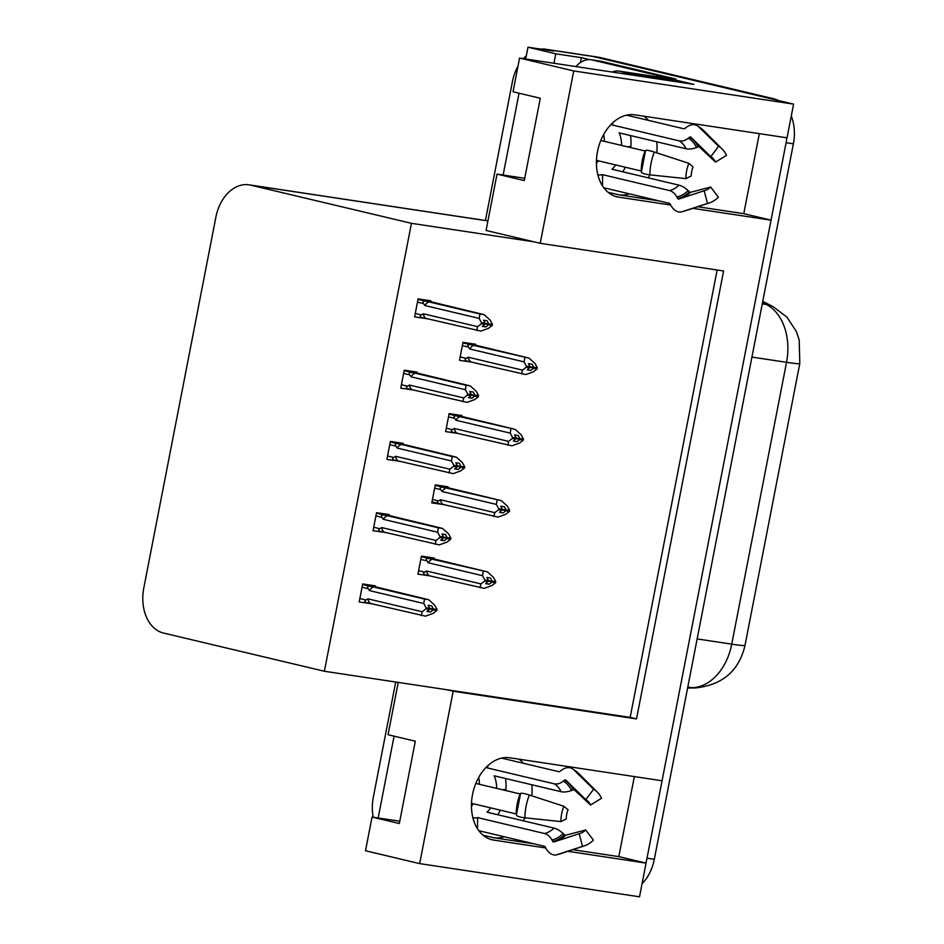 <?xml version="1.0" encoding="UTF-8"?>
<svg xmlns="http://www.w3.org/2000/svg" width="944" height="944" viewBox="0 0 944 944"><rect width="100%" height="100%" fill="white"/><g stroke="black" fill="none" stroke-linecap="round" stroke-linejoin="round"><path stroke-width="1.42" d="M525.006 817.799A41.973 29.476 -76.6 0 1 523.236 820.784M504.344 836.762A41.973 29.476 -76.6 0 1 493.818 837.765L534.198 843.853M659.172 200.907L618.804 194.818A41.973 29.476 103.4 0 0 629.329 193.827M648.221 177.838A41.973 29.476 103.4 0 0 649.979 174.852M540.582 49.1A39.353 27.966 98.6 0 1 545.538 49.23L591.156 56.109A39.353 27.966 98.6 0 1 592.785 56.428L793.585 104.123L787.036 137.824L634.698 114.826A41.973 29.476 103.4 0 0 597.741 150.391A41.973 29.476 103.4 0 0 616.998 196.836A41.973 29.476 103.4 0 0 618.686 197.166L670.7 205.013M634.356 776.582L618.804 856.621L646.062 863.099L639.513 896.8L419.655 863.618L365.505 850.756L372.054 817.056L399.312 823.534L415.313 741.205L388.055 734.727L398.226 682.406M697.769 206.736L743.778 213.674L759.33 133.635M743.778 213.674L771.036 220.153L662.063 780.771L509.713 757.772A41.973 29.476 103.4 0 0 472.767 793.326A41.973 29.476 103.4 0 0 492.013 839.771A41.973 29.476 103.4 0 0 493.712 840.101L545.726 847.96M580.383 62.552L581.339 57.655L589.611 59.625M675.692 80.063L693.828 84.37L519.578 58.08L513.029 91.78L540.287 98.259L524.286 180.587L497.028 174.109L486.077 230.454L533.867 241.806L411.442 223.327L250.62 185.13A39.353 27.966 -81.4 0 0 248.992 184.823A39.353 27.966 -81.4 0 0 215.857 217.25L143.795 587.994A39.353 27.966 -81.4 0 0 163.548 633.058L324.382 671.255L630.167 717.405L717.133 270.019M553.951 63.26L555.792 53.808L581.339 57.655M394.073 736.155L378.166 817.976M555.792 53.808L527.991 47.2L525.69 59M519.047 93.208L503.14 175.029M545.538 49.23A39.353 27.966 98.6 0 1 547.166 49.548L553.526 51.059L527.991 47.2M485.428 220.507L512.415 81.668A39.353 27.966 98.6 0 1 518.008 66.186M523.354 58.646A39.353 27.966 98.6 0 1 526.339 55.696M373.21 817.233A39.353 27.966 98.6 0 1 373.328 797.161L395.713 682.028M419.655 863.618L453.167 691.244L636.527 718.915L723.6 270.987L540.228 243.316L573.74 70.942L519.578 58.08M573.74 70.942L793.585 104.123M567.875 851.299L646.062 863.099M692.849 208.353L771.036 220.153M399.76 821.233L372.054 817.056M504.887 789.514A41.973 29.476 -76.6 0 1 504.792 790.329M524.734 178.298L497.028 174.109M629.86 146.568A41.973 29.476 -76.6 0 1 629.766 147.382M411.442 223.327L324.382 671.255M540.228 243.316L533.867 241.806M630.167 717.405L636.527 718.915M453.167 691.244L446.807 689.734M389.152 515.459L389.317 514.61L376.538 512.686L373.045 530.693L385.825 532.558M403.005 444.187L403.171 443.35L390.391 441.414L386.898 459.433L399.678 461.286M416.859 372.927L417.024 372.078L404.244 370.154L400.752 388.161L413.531 390.014M430.712 301.655L430.877 300.817L418.098 298.882L414.605 316.889L427.384 318.753M375.299 586.731L375.464 585.882L362.685 583.947L359.192 601.965L371.971 603.818M447.893 487.647L448.058 486.797L435.29 484.874L431.786 502.881L444.565 504.733M461.746 416.375L461.911 415.537L449.132 413.602L445.639 431.609L458.418 433.473M475.599 345.115L475.764 344.265L462.985 342.342L459.492 360.348L472.271 362.201M434.039 558.919L434.205 558.069L421.437 556.134L417.932 574.153L430.712 576.005M427.431 575.297L430.7 576.076M468.991 361.493L472.26 362.272M455.138 432.765L458.406 433.544M441.285 504.025L444.553 504.804M368.679 603.11L371.96 603.889M424.092 318.045L427.372 318.824M410.239 389.306L413.519 390.084M396.386 460.578L399.666 461.356M382.532 531.85L385.813 532.617M656.764 152.857A41.973 29.476 103.4 0 0 656.812 141.812M648.469 120.372A41.973 29.476 103.4 0 0 643.961 116.23M518.988 759.177A41.973 29.476 -76.6 0 1 523.495 763.318M531.838 784.759A41.973 29.476 -76.6 0 1 531.791 795.804M572.796 849.683L618.804 856.621M786.824 137.789A39.353 27.966 98.6 0 1 786.092 142.709L647.006 858.202A39.353 27.966 98.6 0 1 645.838 863.04M773.632 98.742L600.077 57.525A39.353 27.966 98.6 0 0 598.449 57.218L591.156 56.109A39.353 27.966 98.6 0 1 592.785 56.428L766.327 97.645L773.632 98.742A39.353 27.966 98.6 0 1 778.316 100.489M791.284 116.006A39.353 27.966 98.6 0 1 793.385 143.807L654.31 859.311A39.353 27.966 98.6 0 1 642.05 883.702M423.962 556.523L487.423 571.887L493.464 577.339L495.789 581.646L492.143 581.091L490.491 578.023L486.833 577.468L488.496 580.536L485.641 583.64L489.287 584.194L491.942 582.141L495.588 582.696L491.871 585.563L484.225 588.348L425.319 574.861M425.768 574.967C423.254 574.259 422.9 573.327 424.706 572.182L418.593 570.731M488.461 580.725L495.588 582.696M487.423 571.887L428.965 558.494C426.428 558.164 425.744 558.954 426.912 560.854L428.21 562.777L482.526 575.687L484.85 579.994L488.496 580.536M484.85 579.994L484.638 581.044L480.921 583.911L426.605 571.014L424.706 572.182M495.789 581.646L492.143 581.091M485.948 583.404L489.287 584.194M480.036 587.723L480.921 583.911M484.638 581.044L488.284 581.598M429.19 575.639A8.921 6.266 -76.6 0 1 426.605 571.014M432.387 559.178A8.921 6.266 103.4 0 0 428.21 562.777M482.526 575.687L483.234 571.25M488.473 580.501L492.095 581.362M491.942 582.141L495.635 582.424M488.402 581.02L491.989 581.87M365.222 584.336L428.682 599.7L434.724 605.151L437.048 609.458L433.343 609.175L431.738 605.836L428.092 605.281L429.756 608.349L426.098 607.806L425.897 608.856L429.544 609.411L426.889 611.452L430.547 612.007L433.249 609.682L436.848 610.508L433.131 613.376L425.484 616.161L370.437 603.452A8.921 6.266 -76.6 0 1 367.865 598.826L365.965 599.995L359.853 598.543M429.732 608.314L433.343 609.175M437.048 609.458L433.402 608.904M433.19 609.954L436.848 610.508M433.249 609.682L429.662 608.833M429.721 608.538L436.895 610.237M427.207 611.216L430.547 612.007M362.048 587.215L368.172 588.678C367.004 586.767 367.688 585.976 370.225 586.307L362.579 584.501M368.172 588.678L369.47 590.602A8.921 6.266 -76.6 0 1 373.647 586.991L370.225 586.307M369.47 590.602L423.773 603.499L424.493 599.062L373.647 586.991M428.682 599.7L424.493 599.062M423.773 603.499L426.098 607.806M429.756 608.349L429.544 609.411M370.437 603.452L366.579 602.673M367.027 602.779C364.514 602.071 364.16 601.139 365.965 599.995M421.284 615.535L422.18 611.724L367.865 598.826M425.897 608.856L422.18 611.724M437.815 485.251L501.276 500.615L507.317 506.067L509.642 510.374L505.996 509.819L504.344 506.751L500.686 506.196L502.35 509.276L499.494 512.38L503.14 512.922L505.795 510.881L509.441 511.424L505.724 514.303L498.078 517.088L431.974 501.889M439.621 503.695C437.107 502.987 436.753 502.055 438.559 500.91L432.446 499.459M502.314 509.453L509.441 511.424M501.276 500.615L442.819 487.234C440.282 486.892 439.597 487.682 440.765 489.594L442.063 491.517L496.379 504.415L498.703 508.722L502.35 509.276M498.703 508.722L498.491 509.772L494.774 512.651L440.459 499.754L438.559 500.91M509.642 510.374L505.996 509.819M499.801 512.132L503.14 512.922M493.889 516.451L494.774 512.651M498.491 509.772L502.137 510.326M443.043 504.379A8.921 6.266 -76.6 0 1 440.459 499.754M446.241 487.906A8.921 6.266 103.4 0 0 442.063 491.517M496.379 504.415L497.087 499.99M502.326 509.229L505.949 510.09M505.795 510.881L509.489 511.152M502.255 509.76L505.842 510.61M451.669 413.991L515.129 429.355L521.171 434.795L523.495 439.102L519.849 438.559L518.197 435.479L514.539 434.936L516.203 438.004L513.347 441.108L516.993 441.662L519.648 439.609L523.295 440.164L519.578 443.031L511.931 445.816L453.026 432.328M453.474 432.435C450.961 431.715 450.607 430.794 452.412 429.65L446.3 428.198M516.167 438.181L523.295 440.164M515.129 429.355L456.672 415.962C454.135 415.631 453.45 416.422 454.619 418.322L455.917 420.245L510.232 433.143L512.557 437.45L516.203 438.004M512.557 437.45L512.344 438.512L508.627 441.379L454.312 428.482L452.412 429.65M523.495 439.102L519.849 438.559M513.654 440.872L516.993 441.662M507.742 445.179L508.627 441.379M512.344 438.512L515.99 439.054M456.896 433.107A8.921 6.266 -76.6 0 1 454.312 428.482M460.094 416.646A8.921 6.266 103.4 0 0 455.917 420.245M510.232 433.143L510.94 428.718M516.179 437.969L519.802 438.83M519.648 439.609L523.342 439.892M516.108 438.488L519.696 439.338M465.522 342.719L528.982 358.083L535.024 363.534L537.348 367.841L533.702 367.287L532.038 364.219L528.392 363.664L530.056 366.744L527.2 369.847L530.847 370.39L533.502 368.349L537.148 368.892L533.431 371.771L525.784 374.556L466.879 361.056M467.327 361.163C464.814 360.455 464.46 359.522 466.265 358.378L460.153 356.926M530.021 366.921L537.148 368.892M528.982 358.083L470.525 344.702C467.988 344.359 467.304 345.15 468.472 347.062L469.77 348.985L524.085 361.882L526.41 366.189L530.056 366.744M526.41 366.189L526.197 367.24L522.48 370.119L468.165 357.21L466.265 358.378M537.348 367.841L533.702 367.287M527.507 369.6L530.847 370.39M521.595 373.918L522.48 370.119M526.197 367.24L529.844 367.794M470.749 361.847A8.921 6.266 -76.6 0 1 468.165 357.21M473.947 345.374A8.921 6.266 103.4 0 0 469.77 348.985M524.085 361.882L524.793 357.446M530.032 366.697L533.655 367.558M533.502 368.349L537.195 368.62M529.962 367.216L533.549 368.077M379.075 513.064L442.535 528.428L448.577 533.879L450.902 538.186L447.196 537.903L445.592 534.564L441.945 534.009L443.609 537.089L439.951 536.534L439.751 537.584L443.397 538.139L440.742 540.192L444.4 540.735L447.102 538.422L450.701 539.236L446.972 542.116L439.338 544.9L384.291 532.192A8.921 6.266 -76.6 0 1 381.718 527.566L379.818 528.723L373.706 527.271M443.586 537.053L447.196 537.903M450.902 538.186L447.255 537.632M447.043 538.694L450.701 539.236M447.102 538.422L443.515 537.573M443.574 537.266L450.748 538.977M441.06 539.944L444.4 540.735M375.901 515.955L382.025 517.406C380.857 515.495 381.541 514.704 384.078 515.046L376.432 513.229M382.025 517.406L383.323 519.33A8.921 6.266 -76.6 0 1 387.5 515.719L384.078 515.046M383.323 519.33L437.627 532.227L438.346 527.802L387.5 515.719M442.535 528.428L438.346 527.802M437.627 532.227L439.951 536.534M443.609 537.089L443.397 538.139M384.291 532.192L380.432 531.401M380.88 531.507C378.367 530.799 378.013 529.867 379.818 528.723M435.137 544.263L436.034 540.464L381.718 527.566M439.751 537.584L436.034 540.464M392.928 441.804L456.389 457.167L462.43 462.619L464.755 466.926L461.05 466.643L459.445 463.303L455.799 462.749L457.462 465.817L453.804 465.274L453.604 466.324L457.25 466.879L454.595 468.92L458.253 469.475L460.955 467.15L464.554 467.976L460.825 470.844L453.191 473.628L398.144 460.92A8.921 6.266 -76.6 0 1 395.571 456.294L393.672 457.462L387.559 456.011M457.439 465.781L461.05 466.643M464.755 466.926L461.109 466.371M460.896 467.422L464.554 467.976M460.955 467.15L457.368 466.301M457.427 466.006L464.601 467.705M454.914 468.684L458.253 469.475M389.754 444.683L395.878 446.134C394.71 444.235 395.394 443.444 397.931 443.774L390.285 441.969M395.878 446.134L397.176 448.058A8.921 6.266 -76.6 0 1 401.353 444.459L397.931 443.774M397.176 448.058L451.48 460.967L452.2 456.53L401.353 444.459M456.389 457.167L452.2 456.53M451.48 460.967L453.804 465.274M457.462 465.817L457.25 466.879M398.144 460.92L394.285 460.141M394.734 460.247C392.22 459.527 391.866 458.607 393.672 457.462M448.99 473.003L449.887 469.192L395.571 456.294M453.604 466.324L449.887 469.192M406.781 370.532L470.242 385.895L476.283 391.347L478.608 395.654L474.903 395.371L473.298 392.031L469.652 391.477L471.316 394.557L474.903 395.371M478.608 395.654L474.962 395.099M468.767 397.412L472.106 398.203L474.808 395.89L478.407 396.704L474.679 399.583L467.044 402.368L411.997 389.66A8.921 6.266 -76.6 0 1 409.425 385.034L407.525 386.19L401.412 384.739M474.749 396.161L478.407 396.704M474.808 395.89L471.221 395.04M471.28 394.734L478.455 396.433M403.607 373.423L409.72 374.874C408.563 372.963 409.248 372.172 411.785 372.514L404.138 370.697M409.72 374.874L411.029 376.798A8.921 6.266 -76.6 0 1 415.207 373.187L411.785 372.514M411.029 376.798L465.333 389.695L466.053 385.27L415.207 373.187M471.103 395.607L471.316 394.557L467.658 394.002L467.457 395.052L471.103 395.607L468.448 397.66L472.106 398.203M470.242 385.895L466.053 385.27M465.333 389.695L467.658 394.002M411.997 389.66L408.138 388.869M408.587 388.975C406.073 388.267 405.719 387.335 407.525 386.19M462.843 401.731L463.74 397.931L409.425 385.034M467.457 395.052L463.74 397.931M420.635 299.272L484.095 314.635L490.137 320.075L492.461 324.382L488.756 324.111L487.151 320.759L483.505 320.217L485.169 323.285L488.756 324.111M492.461 324.382L488.815 323.839M482.62 326.152L485.959 326.943L488.662 324.618L492.261 325.444L488.532 328.311L480.897 331.096L425.85 318.388A8.921 6.266 -76.6 0 1 423.278 313.762L421.378 314.93L415.266 313.479M488.603 324.889L492.261 325.444M488.662 324.618L485.074 323.768M485.133 323.462L492.308 325.173M417.46 302.151L423.573 303.602C422.416 301.691 423.101 300.912 425.638 301.242L417.991 299.425M423.573 303.602L424.883 305.526A8.921 6.266 -76.6 0 1 429.06 301.927L425.638 301.242M424.883 305.526L479.186 318.423L479.906 313.998L429.06 301.927M484.956 324.335L485.169 323.285L481.511 322.73L481.31 323.792L484.956 324.335L482.301 326.388L485.959 326.943M484.095 314.635L479.906 313.998M479.186 318.423L481.511 322.73M425.85 318.388L421.992 317.609M422.44 317.715C419.927 316.995 419.573 316.075 421.378 314.93M476.696 330.459L477.593 326.659L423.278 313.762M481.31 323.792L477.593 326.659M691.244 175.973L685.863 178.628A30.173 21.181 -76.6 0 1 686.63 170.864A30.173 21.181 -76.6 0 1 688.837 163.312L693.026 166.828A17.995 12.638 -76.6 0 0 691.704 171.336A17.995 12.638 -76.6 0 0 691.244 175.973M600.797 140.503L645.354 151.064M611.098 124.396A26.231 18.42 -76.6 0 1 612.219 124.962L679.149 140.857A14.431 10.065 -60.3 0 0 688.341 138.213L689.639 137.187A1.31 0.92 119.7 0 1 690.784 137.116L710.785 156.669L718.596 146.273L698.607 126.72A14.431 10.065 -60.3 0 0 697.156 125.623A14.431 10.065 -60.3 0 0 686.064 127.523L684.754 128.549A1.31 0.92 119.7 0 1 683.928 128.797L626.545 115.168M627.347 146.804L630.922 146.473A39.353 27.624 103.4 0 0 630.509 135.57M622.733 171.784A39.353 27.624 103.4 0 0 625.317 167.218M603.806 187.762L669.438 203.349A1.31 0.885 78.1 0 1 670.11 203.928L670.924 205.426A14.431 9.747 -101.9 0 0 681.391 211.916A14.431 9.747 -101.9 0 0 682.075 211.727L707.493 203.432L704.153 190.759L678.736 199.066A1.31 0.885 78.1 0 1 677.733 198.488L676.907 197.001A14.431 9.747 -101.9 0 0 669.485 190.57L602.555 174.664A26.231 18.42 -76.6 0 1 597.882 174.864M641.413 171.065L596.466 160.374M710.785 156.669A17.995 12.638 -76.6 0 1 712.921 158.309A17.995 12.638 -76.6 0 1 715.505 162.085L699.362 146.957A1.31 0.696 -24.9 0 0 698.135 146.922L696.483 147.547A14.431 7.682 155.1 0 1 686.028 148.751L619.099 132.856A26.231 18.42 -76.6 0 1 621.577 145.435M603.688 134.473A26.231 18.42 -76.6 0 1 604.313 141.34M598.331 160.81A26.231 18.42 -76.6 0 1 596.431 163.347M615.594 164.917A26.231 18.42 -76.6 0 1 612.031 169.247L678.96 185.142A14.431 6.82 45.3 0 1 688.117 190.594L689.415 191.797A1.31 0.625 -134.7 0 0 690.548 192.305L710.655 187.042A17.995 12.638 -76.6 0 1 705.274 190.464A17.995 12.638 -76.6 0 1 704.153 190.759M718.596 146.273A30.173 21.181 -76.6 0 1 722.184 149.022A30.173 21.181 -76.6 0 1 726.514 155.347L715.505 162.085M710.655 187.042L718.384 197.19A30.173 21.181 -76.6 0 1 709.381 202.913A30.173 21.181 -76.6 0 1 707.493 203.432M645.507 150.757A14.431 2.077 21.6 0 1 645.531 150.627A14.431 2.077 21.6 0 1 654.334 152.067L688.837 163.312M685.863 178.628L649.909 174.852A14.431 3.233 -179.8 0 1 641.413 171.867L645.531 150.627M673.839 81.361A26.231 18.42 -76.6 0 1 674.051 80.181L628.444 73.302A26.231 18.42 103.4 0 0 622.757 73.644M674.051 80.181L664.965 78.022L619.358 71.142A26.231 18.42 103.4 0 0 612.031 72.027M601.434 61.36A26.231 18.644 -81.4 0 0 600.349 61.148L591.227 59.767A26.231 18.644 98.6 0 1 592.313 59.979L666.818 77.668L675.939 79.048L601.434 61.36L592.313 59.979M575.97 66.587A26.231 18.644 98.6 0 1 591.227 59.767M675.385 81.585A26.231 18.644 98.6 0 1 675.939 79.048M666.629 78.423A26.231 18.644 98.6 0 1 666.818 77.668M602.508 185.874L602.555 174.664M612.219 124.962L613.27 122.307M566.27 818.908L560.878 821.575A30.173 21.181 -76.6 0 1 561.656 813.811A30.173 21.181 -76.6 0 1 563.863 806.259L568.052 809.775A17.995 12.638 -76.6 0 0 566.73 814.283A17.995 12.638 -76.6 0 0 566.27 818.908M475.823 783.449L520.38 794.01M486.113 767.342A26.231 18.42 -76.6 0 1 487.246 767.909L554.175 783.803A14.431 10.065 -60.3 0 0 563.356 781.16L564.665 780.133A1.31 0.92 119.7 0 1 565.81 780.063L585.799 799.615L593.623 789.219L573.622 769.667A14.431 10.065 -60.3 0 0 572.17 768.569A14.431 10.065 -60.3 0 0 561.09 770.469L559.78 771.496A1.31 0.92 119.7 0 1 558.954 771.732L501.559 758.103M502.361 789.75L505.949 789.42A39.353 27.624 103.4 0 0 505.524 778.517M497.759 814.731A39.353 27.624 103.4 0 0 500.344 810.164M478.832 830.708L544.452 846.296A1.31 0.885 78.1 0 1 545.136 846.874L545.951 848.361A14.431 9.747 -101.9 0 0 556.417 854.863A14.431 9.747 -101.9 0 0 557.102 854.674L582.519 846.367L579.179 833.705L553.762 842.013A1.31 0.885 78.1 0 1 552.747 841.434L551.933 839.948A14.431 9.747 -101.9 0 0 544.511 833.505L477.581 817.61A26.231 18.42 -76.6 0 1 472.909 817.811M516.439 813.999L471.493 803.32M585.799 799.615A17.995 12.638 -76.6 0 1 587.935 801.244A17.995 12.638 -76.6 0 1 590.531 805.02L574.389 789.904A1.31 0.696 -24.9 0 0 573.161 789.868L571.498 790.494A14.431 7.682 155.1 0 1 561.055 791.697L494.125 775.803A26.231 18.42 -76.6 0 1 496.603 788.382M478.714 777.408A26.231 18.42 -76.6 0 1 479.34 784.287M473.357 803.757A26.231 18.42 -76.6 0 1 471.445 806.294M490.62 807.863A26.231 18.42 -76.6 0 1 487.057 812.194L553.986 828.089A14.431 6.82 45.3 0 1 563.143 833.528L564.441 834.744A1.31 0.625 -134.7 0 0 565.574 835.251L585.681 829.988A17.995 12.638 -76.6 0 1 580.3 833.399A17.995 12.638 -76.6 0 1 579.179 833.705M593.623 789.219A30.173 21.181 -76.6 0 1 597.198 791.957A30.173 21.181 -76.6 0 1 601.54 798.294L590.531 805.02M585.681 829.988L593.41 840.136A30.173 21.181 -76.6 0 1 584.407 845.859A30.173 21.181 -76.6 0 1 582.519 846.367M520.533 793.692A14.431 2.077 21.6 0 1 520.545 793.574A14.431 2.077 21.6 0 1 529.36 795.013L563.863 806.259M560.878 821.575L524.935 817.799A14.431 3.233 -179.8 0 1 516.427 814.802L520.545 793.574M477.534 828.82L477.581 817.61M487.246 767.909L488.296 765.254M493.818 837.765L483.057 835.204M618.804 194.818L608.03 192.257M615.335 196.364L618.686 197.166M547.166 49.548L600.077 57.525M250.62 185.13L487.918 220.943M490.349 839.31L493.712 840.101M745.005 645.354A45.902 1.912 -169 0 1 731.742 644.15L786.529 362.307A45.902 1.912 11 0 0 799.792 363.511L745.005 645.354C739.069 670.795 722.561 684.99 695.492 687.94A45.902 32.072 -90.7 0 1 691.858 687.692A52.463 37.288 -81.4 0 0 731.742 644.15L697.144 638.923M751.931 357.08L786.529 362.307A52.463 37.288 -81.4 0 0 766.351 304.499A45.902 31.412 -62.9 0 1 773.124 306.67L786.989 317.184L796.37 331.568L799.214 339.946L799.792 363.511M687.657 687.739L691.858 687.692L687.787 687.079M762.268 303.885L766.351 304.499L762.528 302.552M793.385 143.807L786.092 142.709M654.31 859.311L647.006 858.202M420.8 559.403L426.912 560.854M428.965 558.494L421.331 556.689M439.172 503.589L431.974 501.878M434.653 488.142L440.765 489.594M442.819 487.234L435.184 485.417M448.506 416.87L454.619 418.322M456.672 415.962L449.025 414.145M462.359 345.61L468.472 347.062M470.525 344.702L462.879 342.884M641.224 170.994A39.353 27.624 -76.6 0 1 642.227 160.869A39.353 27.624 -76.6 0 1 645.106 151.028M679.149 140.857A26.231 18.42 -76.6 0 1 686.028 148.751M678.96 185.142A26.231 18.42 -76.6 0 1 669.485 190.57M688.341 138.213A31.022 21.783 -76.6 0 1 696.483 147.547M688.117 190.594A31.022 21.783 -76.6 0 1 676.907 197.001M689.639 137.187A32.356 22.715 -76.6 0 1 698.135 146.922M689.415 191.797A32.356 22.715 -76.6 0 1 677.733 198.488M697.651 143.83A32.698 22.963 -76.6 0 1 699.362 146.957M690.548 192.305A32.698 22.963 -76.6 0 1 682.748 197.756M698.607 126.72A44.864 31.506 -76.6 0 1 703.929 130.815L722.184 149.022M649.909 174.852A44.864 31.506 -76.6 0 1 654.334 152.067M709.381 202.913L684.884 210.972A44.864 31.506 -76.6 0 1 682.075 211.727M628.444 73.302L619.358 71.142M516.238 813.94A39.353 27.624 -76.6 0 1 517.253 803.816A39.353 27.624 -76.6 0 1 520.12 793.963M554.175 783.803A26.231 18.42 -76.6 0 1 561.055 791.697M553.986 828.089A26.231 18.42 -76.6 0 1 544.511 833.505M563.356 781.16A31.022 21.783 -76.6 0 1 571.498 790.494M563.143 833.528A31.022 21.783 -76.6 0 1 551.933 839.948M564.665 780.133A32.356 22.715 -76.6 0 1 573.161 789.868M564.441 834.744A32.356 22.715 -76.6 0 1 552.747 841.434M572.678 786.777A32.698 22.963 -76.6 0 1 574.389 789.904M565.574 835.251A32.698 22.963 -76.6 0 1 557.774 840.703M573.622 769.667A44.864 31.506 -76.6 0 1 578.943 773.75L597.198 791.957M524.935 817.799A44.864 31.506 -76.6 0 1 529.36 795.013M584.407 845.859L559.91 853.919A44.864 31.506 -76.6 0 1 557.102 854.674M248.992 184.823L487.942 220.884M695.492 687.94L687.598 688.034M762.764 301.36L773.124 306.67M697.156 125.623L703.929 130.815M684.884 210.972L681.391 211.916M572.17 768.569L578.943 773.75M559.91 853.919L556.417 854.863"/></g></svg>
